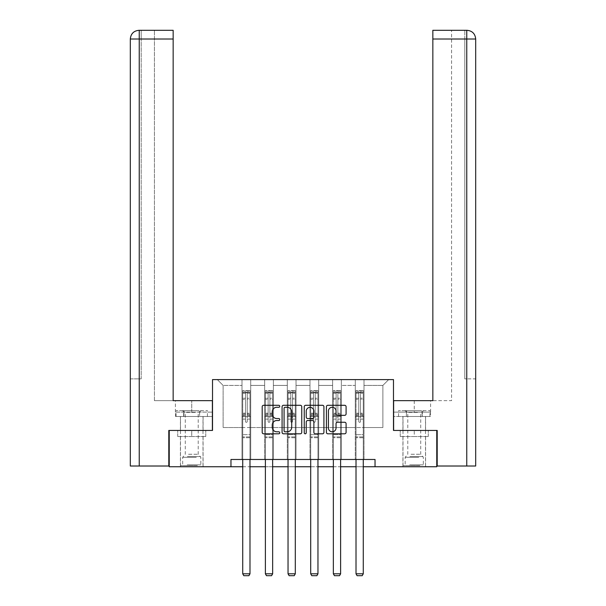 <?xml version="1.0" encoding="UTF-8"?>
<svg xmlns="http://www.w3.org/2000/svg" width="606" height="606" viewBox="0 0 606 606"><rect width="100%" height="100%" fill="white"/><g stroke="black" fill="none" stroke-linecap="round" stroke-linejoin="round"><path stroke-width="0.45" stroke-dasharray="3.03 2.27" d="M279.76 406.278A1 1 0 0 0 278.768 405.285L263.618 405.285A1.424 1.424 0 0 0 262.193 406.709L262.193 432.373A1.424 1.424 0 0 0 263.618 433.798L278.768 433.798A1 1 0 0 0 279.76 432.798A1 1 0 0 0 278.768 431.798L276.806 431.798A4.56 4.56 0 0 1 272.245 427.238L272.245 425.101A4.56 4.56 0 0 1 276.806 420.534L278.768 420.534A1 1 0 0 0 279.76 419.541A1 1 0 0 0 278.768 418.541L276.806 418.541A4.56 4.56 0 0 1 272.245 413.981L272.245 411.838A4.56 4.56 0 0 1 276.806 407.277L278.768 407.277A1 1 0 0 0 279.76 406.278M414.254 436.532L400.24 436.532L428.268 436.532L414.254 436.532L414.254 430.434L428.268 430.434L400.24 430.434L425.579 430.434L402.922 430.434L414.254 430.434L414.254 436.532M414.254 466.741L402.922 466.741L414.254 466.741M191.746 436.532L205.76 436.532L177.732 436.532L191.746 436.532L191.746 430.434L205.76 430.434L177.732 430.434L203.078 430.434L191.746 430.434L191.746 436.532M191.746 466.741L203.078 466.741L191.746 466.741M375.038 466.741L375.038 459.477L375.038 466.741L436.767 466.741L436.767 430.434L393.483 430.434L393.483 379.598L212.517 379.598L212.517 430.434L169.233 430.434L169.233 466.741L230.962 466.741L230.962 459.477L375.038 459.477L230.962 459.477L375.038 459.477L375.038 466.741L230.962 466.741L230.962 459.477L230.962 466.741M355.283 379.598L388.688 379.598L364.001 379.598L364.001 427.525L382.878 427.525L364.001 427.525L364.001 385.408L382.878 385.408L364.001 385.408L364.001 379.598L364.001 459.477L355.283 459.477L364.001 459.477L355.283 459.477L364.001 459.477L364.001 379.598L341.345 379.598L355.283 379.598L355.283 427.525L341.345 427.525L355.283 427.525L355.283 385.408L341.345 385.408L341.345 427.525L341.345 385.408L355.283 385.408L355.283 379.598L355.283 459.477L355.283 416.633L355.283 427.525L364.001 427.525L355.283 427.525L355.283 416.633L364.001 416.633L355.283 416.633L355.283 459.477L355.283 379.598M332.626 379.598L341.345 379.598L341.345 459.477L332.626 459.477L341.345 459.477L332.626 459.477L341.345 459.477L341.345 379.598L318.688 379.598L332.626 379.598L332.626 427.525L318.688 427.525L332.626 427.525L332.626 385.408L318.688 385.408L318.688 427.525L318.688 385.408L332.626 385.408L332.626 379.598L332.626 459.477L332.626 416.633L332.626 427.525L341.345 427.525L332.626 427.525L332.626 416.633L341.345 416.633L332.626 416.633L332.626 459.477L332.626 379.598M309.969 379.598L318.688 379.598L318.688 459.477L309.969 459.477L318.688 459.477L309.969 459.477L318.688 459.477L318.688 379.598L296.031 379.598L309.969 379.598L309.969 427.525L296.031 427.525L309.969 427.525L309.969 385.408L296.031 385.408L296.031 427.525L296.031 385.408L309.969 385.408L309.969 379.598L309.969 459.477L309.969 416.633L309.969 427.525L318.688 427.525L309.969 427.525L309.969 416.633L318.688 416.633L309.969 416.633L309.969 459.477L309.969 379.598M287.312 379.598L296.031 379.598L296.031 459.477L287.312 459.477L296.031 459.477L287.312 459.477L296.031 459.477L296.031 379.598L273.374 379.598L287.312 379.598L287.312 427.525L273.374 427.525L287.312 427.525L287.312 385.408L273.374 385.408L273.374 427.525L273.374 385.408L287.312 385.408L287.312 379.598L287.312 459.477L287.312 416.633L287.312 427.525L296.031 427.525L287.312 427.525L287.312 416.633L296.031 416.633L287.312 416.633L287.312 459.477L287.312 379.598M264.655 379.598L273.374 379.598L273.374 459.477L264.655 459.477L273.374 459.477L264.655 459.477L273.374 459.477L273.374 379.598L250.717 379.598L264.655 379.598L264.655 427.525L250.717 427.525L264.655 427.525L264.655 385.408L250.717 385.408L250.717 427.525L250.717 385.408L264.655 385.408L264.655 379.598L264.655 459.477L264.655 416.633L264.655 427.525L273.374 427.525L264.655 427.525L264.655 416.633L273.374 416.633L264.655 416.633L264.655 459.477L264.655 379.598M241.999 379.598L250.717 379.598L250.717 459.477L241.999 459.477L250.717 459.477L241.999 459.477L250.717 459.477L250.717 379.598L217.312 379.598L241.999 379.598L241.999 427.525L223.122 427.525L223.122 385.408L241.999 385.408L223.122 385.408L217.312 379.598L223.122 385.408L223.122 427.525L241.999 427.525L241.999 379.598L241.999 459.477L241.999 379.598M242.726 466.741L249.99 466.741M265.383 466.741L272.647 466.741M288.039 466.741L295.304 466.741M310.696 466.741L317.961 466.741M333.353 466.741L340.617 466.741M356.01 466.741L363.274 466.741M382.878 427.525L382.878 385.408L388.688 379.598L382.878 385.408L382.878 427.525M241.999 427.525L250.717 427.525L250.717 416.633L250.717 459.477L250.717 416.633L250.717 427.525L241.999 427.525L241.999 416.633L250.717 416.633L241.999 416.633L241.999 459.477L241.999 427.525M241.999 416.633L250.717 416.633L241.999 416.633M264.655 416.633L273.374 416.633L264.655 416.633M287.312 416.633L296.031 416.633L287.312 416.633M309.969 416.633L318.688 416.633L309.969 416.633M332.626 416.633L341.345 416.633L332.626 416.633M355.283 416.633L364.001 416.633L355.283 416.633M177.732 436.532L177.732 430.434L177.732 436.532M205.76 436.532L205.76 430.434L205.76 436.532M428.268 436.532L428.268 430.434L428.268 436.532M400.24 436.532L400.24 430.434L400.24 436.532M301.75 432.373L301.75 406.709A1.424 1.424 0 0 0 300.326 405.285L283.502 405.285A1.424 1.424 0 0 0 282.078 406.709L282.078 432.373A1.424 1.424 0 0 0 283.502 433.798L300.326 433.798A1.424 1.424 0 0 0 301.75 432.373M285.07 407.277A1 1 0 0 0 284.078 408.277L284.078 430.805A1 1 0 0 0 285.07 431.798L287.138 431.798A4.56 4.56 0 0 0 291.706 427.238L291.706 411.838A4.56 4.56 0 0 0 287.138 407.277L285.07 407.277M305.674 405.285L322.498 405.285A1.424 1.424 0 0 1 323.922 406.709L323.922 432.373A1.424 1.424 0 0 1 322.498 433.798L315.294 433.798A1.424 1.424 0 0 1 313.87 432.373L313.87 421.965A1.424 1.424 0 0 0 312.446 420.534L307.666 420.534A1.424 1.424 0 0 0 306.242 421.965L306.242 432.798A1 1 0 0 1 305.242 433.798A1 1 0 0 1 304.25 432.798L304.25 406.709A1.424 1.424 0 0 1 305.674 405.285M313.87 411.163A3.81 3.81 0 0 0 310.06 407.353A3.81 3.81 0 0 0 306.242 411.163L306.242 417.117A1.424 1.424 0 0 0 307.666 418.541L312.446 418.541A1.424 1.424 0 0 0 313.87 417.117L313.87 411.163M337.466 415.337L344.662 415.337A1.424 1.424 0 0 0 346.087 413.906L346.087 406.709A1.424 1.424 0 0 0 344.662 405.285L327.838 405.285A1.424 1.424 0 0 0 326.414 406.709L326.414 432.373A1.424 1.424 0 0 0 327.838 433.798L344.662 433.798A1.424 1.424 0 0 0 346.087 432.373L346.087 423.677A1.424 1.424 0 0 0 344.662 422.246L337.466 422.246A1.424 1.424 0 0 0 336.042 423.677L336.042 427.987A3.81 3.81 0 0 1 332.224 431.798A3.81 3.81 0 0 1 328.414 427.987L328.414 411.095A3.81 3.81 0 0 1 332.224 407.277A3.81 3.81 0 0 1 336.042 411.095L336.042 413.906A1.424 1.424 0 0 0 337.466 415.337M245.483 421.458A0.871 0.871 0 0 0 246.354 422.329A0.871 0.871 0 0 1 245.483 421.458L245.483 419.102L245.483 421.458A0.871 0.871 0 0 0 246.354 422.329A0.871 0.871 0 0 0 247.225 421.458A0.871 0.871 0 0 1 246.354 422.329A0.871 0.871 0 0 0 247.225 421.458L247.225 419.102L247.225 421.458A0.871 0.871 0 0 1 246.354 422.329A0.871 0.871 0 0 1 245.483 421.458L245.483 414.989L245.483 421.458M242.726 459.477L242.726 419.102L242.726 434.676L242.726 419.102L245.483 419.102L242.726 419.102L245.483 419.102L242.726 419.102L242.726 413.996L245.483 413.996L245.483 419.102L245.483 413.996L242.726 413.996L242.726 413.171L245.483 413.171L242.726 413.171L242.726 399.225L245.483 399.225L242.726 399.225L242.726 393.294L245.483 393.294L242.726 393.294L242.726 392.408L242.726 419.102L242.726 415.814L245.483 415.814L242.726 415.814L242.726 414.989L245.483 414.989L242.726 414.989L242.726 398.195L245.483 398.195L245.483 414.989L245.483 398.195L242.726 398.195L242.726 392.256L245.483 392.256L245.483 398.195L245.483 390.703L245.483 392.786L245.483 390.703L247.225 390.703L247.225 393.294L247.225 392.786L245.483 392.786L245.483 413.996L245.483 392.786L247.225 392.786L247.225 390.703L247.225 414.989L247.225 390.703L245.483 390.703L245.483 392.256L242.726 392.256L242.726 390.522L244.18 390.522L244.18 392.408L242.726 392.408L242.726 390.522L242.726 392.408L248.536 392.408L244.18 392.408L244.18 390.522L249.952 390.522L248.536 390.522L248.536 392.408L249.99 392.408L249.99 390.522L242.726 390.522L242.726 573.814L242.726 434.676L242.726 573.814L249.99 573.814L242.726 573.814L243.817 575.7L248.899 575.7L243.817 575.7L242.726 573.814L243.817 575.7L248.899 575.7L249.99 573.814L248.899 575.7L249.99 573.814L249.99 437.721L249.99 573.814L242.726 573.814M249.99 459.477L249.99 419.102L247.225 419.102L249.99 419.102L247.225 419.102L249.99 419.102L249.99 415.814L247.225 415.814L249.99 415.814L249.99 414.989L247.225 414.989L249.99 414.989L249.99 398.195L247.225 398.195L249.99 398.195L249.99 392.256L247.225 392.256L249.99 392.256L249.99 390.522L249.99 419.102L249.99 413.996L247.225 413.996L249.99 413.996L249.99 413.171L247.225 413.171L249.99 413.171L249.99 399.225L247.225 399.225L247.225 421.458L247.225 399.225L249.99 399.225L249.99 393.294L247.225 393.294L247.225 399.225L247.225 393.294L249.99 393.294L249.99 392.408L242.764 392.408L249.952 392.408L248.536 392.408L248.536 390.522L249.99 390.522L249.99 437.721L242.726 437.721L249.99 437.721L249.99 434.676L242.726 434.676L249.99 434.676L249.99 419.102L249.99 573.814M196.647 465.582L181.944 465.582L196.647 465.582M187.209 464.855L200.828 464.855L187.209 464.855M196.465 410.679L182.308 410.679L196.465 410.679M194.98 412.398L185.284 412.398L194.98 412.398M188.519 454.25L198.207 454.25L188.519 454.25M197.374 465.582L180.49 465.582L197.374 465.582M197.374 416.489L180.49 416.489L197.374 416.489M199.586 416.489L176.066 416.489L207.426 416.489L199.586 416.489L199.586 410.679L176.066 410.679L207.426 410.679L199.586 410.679L199.586 416.489M183.906 416.489L183.906 410.679L183.906 416.489M176.066 416.489L176.066 410.679M207.426 416.489L207.426 410.679M419.155 465.582L404.452 465.582L419.155 465.582M409.717 464.855L423.329 464.855L409.717 464.855M418.973 410.679L404.816 410.679L418.973 410.679M417.481 412.398L407.793 412.398L417.481 412.398M411.019 454.25L420.715 454.25L411.019 454.25M419.882 465.582L402.998 465.582L419.882 465.582M419.882 416.489L402.998 416.489L419.882 416.489M422.094 416.489L398.574 416.489L429.934 416.489L422.094 416.489L422.094 410.679L398.574 410.679L429.934 410.679L422.094 410.679L422.094 416.489M406.414 416.489L406.414 410.679L406.414 416.489M398.574 416.489L398.574 410.679M429.934 416.489L429.934 410.679M191.746 416.489L203.078 416.489L191.746 416.489M169.233 430.434L212.373 430.434L212.373 400.657L212.373 412.133L175.407 412.133L212.373 412.133L212.373 416.489L175.566 416.489L212.373 416.489L212.373 400.657L173.157 400.657L173.157 30.3L154.424 30.3L173.157 30.3L173.157 400.657L173.157 30.3M154.424 400.657L173.157 400.657L154.424 400.657L154.424 30.3L154.424 400.657M130.313 378.871L141.206 378.871L141.206 39.011L141.206 378.871L130.313 378.871L130.313 466.014L168.801 466.014L168.801 430.434L212.373 430.434M139.244 466.014L139.244 39.011L141.206 39.011L141.206 30.3L141.206 39.011L139.244 39.011L139.244 30.3L139.244 39.011L173.157 39.011M183.656 416.489L183.656 412.133L183.656 416.489M175.566 416.489L175.566 412.133M414.254 416.489L402.922 416.489L414.254 416.489M414.254 400.657L393.627 400.657L432.843 400.657L432.843 30.3L432.843 39.011L466.756 39.011L466.756 30.3L466.756 466.014L437.199 466.014L437.199 430.434L393.627 430.434L393.627 400.657L414.254 400.657L414.254 412.133L430.593 412.133L393.627 412.133L393.627 400.657L393.627 412.133L414.254 412.133L414.254 400.657M432.843 30.3L451.576 30.3L432.843 30.3L432.843 400.657L451.576 400.657L451.576 30.3L451.576 400.657L432.843 400.657L432.843 39.011M393.627 416.489L393.627 412.133L422.344 412.133L393.627 412.133L393.627 416.489L422.344 416.489L393.627 416.489M466.756 466.014L475.687 466.014L475.687 378.871L466.756 378.871L475.687 378.871L475.687 39.011C475.18 33.724 472.271 30.823 466.976 30.3M436.767 430.434L393.627 430.434M464.794 378.871L464.794 39.011L464.794 378.871L466.756 378.871L466.756 39.011L464.794 39.011L464.794 30.3L464.794 39.011L466.756 39.011L466.756 378.871L464.794 378.871M430.434 412.133L422.344 412.133L430.434 412.133L430.434 416.489L422.344 416.489L422.344 412.133L422.344 416.489L430.434 416.489M268.14 421.458A0.871 0.871 0 0 0 269.011 422.329A0.871 0.871 0 0 1 268.14 421.458L268.14 419.102L268.14 421.458A0.871 0.871 0 0 0 269.011 422.329A0.871 0.871 0 0 0 269.882 421.458A0.871 0.871 0 0 1 269.011 422.329A0.871 0.871 0 0 0 269.882 421.458L269.882 419.102L269.882 421.458A0.871 0.871 0 0 1 269.011 422.329A0.871 0.871 0 0 1 268.14 421.458L268.14 414.989L268.14 421.458M265.383 459.477L265.383 419.102L265.383 434.676L265.383 419.102L268.14 419.102L265.383 419.102L268.14 419.102L265.383 419.102L265.383 413.996L268.14 413.996L268.14 419.102L268.14 413.996L265.383 413.996L265.383 413.171L268.14 413.171L265.383 413.171L265.383 399.225L268.14 399.225L265.383 399.225L265.383 393.294L268.14 393.294L265.383 393.294L265.383 392.408L265.383 419.102L265.383 415.814L268.14 415.814L265.383 415.814L265.383 414.989L268.14 414.989L265.383 414.989L265.383 398.195L268.14 398.195L268.14 414.989L268.14 398.195L265.383 398.195L265.383 392.256L268.14 392.256L268.14 398.195L268.14 390.703L268.14 392.786L268.14 390.703L269.882 390.703L269.882 393.294L269.882 392.786L268.14 392.786L268.14 413.996L268.14 392.786L269.882 392.786L269.882 390.703L269.882 414.989L269.882 390.703L268.14 390.703L268.14 392.256L265.383 392.256L265.383 390.522L266.837 390.522L266.837 392.408L265.383 392.408L265.383 390.522L265.383 392.408L271.193 392.408L266.837 392.408L266.837 390.522L272.609 390.522L271.193 390.522L271.193 392.408L272.647 392.408L272.647 390.522L265.383 390.522L265.383 573.814L265.383 434.676L265.383 573.814L272.647 573.814L265.383 573.814L266.473 575.7L271.556 575.7L266.473 575.7L265.383 573.814L266.473 575.7L271.556 575.7L272.647 573.814L271.556 575.7L272.647 573.814L272.647 437.721L272.647 573.814L265.383 573.814M272.647 459.477L272.647 419.102L269.882 419.102L272.647 419.102L269.882 419.102L272.647 419.102L272.647 415.814L269.882 415.814L272.647 415.814L272.647 414.989L269.882 414.989L272.647 414.989L272.647 398.195L269.882 398.195L272.647 398.195L272.647 392.256L269.882 392.256L272.647 392.256L272.647 390.522L272.647 419.102L272.647 413.996L269.882 413.996L272.647 413.996L272.647 413.171L269.882 413.171L272.647 413.171L272.647 399.225L269.882 399.225L269.882 421.458L269.882 399.225L272.647 399.225L272.647 393.294L269.882 393.294L269.882 399.225L269.882 393.294L272.647 393.294L272.647 392.408L265.42 392.408L272.609 392.408L271.193 392.408L271.193 390.522L272.647 390.522L272.647 437.721L265.383 437.721L272.647 437.721L272.647 434.676L265.383 434.676L272.647 434.676L272.647 419.102L272.647 573.814M290.797 421.458A0.871 0.871 0 0 0 291.668 422.329A0.871 0.871 0 0 1 290.797 421.458L290.797 419.102L290.797 421.458A0.871 0.871 0 0 0 291.668 422.329A0.871 0.871 0 0 0 292.546 421.458A0.871 0.871 0 0 1 291.668 422.329A0.871 0.871 0 0 0 292.546 421.458L292.546 419.102L292.546 421.458A0.871 0.871 0 0 1 291.668 422.329A0.871 0.871 0 0 1 290.797 421.458L290.797 414.989L290.797 421.458M288.039 459.477L288.039 419.102L288.039 434.676L288.039 419.102L290.797 419.102L288.039 419.102L290.797 419.102L288.039 419.102L288.039 413.996L290.797 413.996L290.797 419.102L290.797 413.996L288.039 413.996L288.039 413.171L290.797 413.171L288.039 413.171L288.039 399.225L290.797 399.225L288.039 399.225L288.039 393.294L290.797 393.294L288.039 393.294L288.039 392.408L288.039 419.102L288.039 415.814L290.797 415.814L288.039 415.814L288.039 414.989L290.797 414.989L288.039 414.989L288.039 398.195L290.797 398.195L290.797 414.989L290.797 398.195L288.039 398.195L288.039 392.256L290.797 392.256L290.797 398.195L290.797 390.703L290.797 392.786L290.797 390.703L292.546 390.703L292.546 393.294L292.546 392.786L290.797 392.786L290.797 413.996L290.797 392.786L292.546 392.786L292.546 390.703L292.546 414.989L292.546 390.703L290.797 390.703L290.797 392.256L288.039 392.256L288.039 390.522L289.494 390.522L289.494 392.408L288.039 392.408L288.039 390.522L288.039 392.408L293.849 392.408L289.494 392.408L289.494 390.522L295.266 390.522L293.849 390.522L293.849 392.408L295.304 392.408L295.304 390.522L288.039 390.522L288.039 573.814L288.039 434.676L288.039 573.814L295.304 573.814L288.039 573.814L289.13 575.7L294.213 575.7L289.13 575.7L288.039 573.814L289.13 575.7L294.213 575.7L295.304 573.814L294.213 575.7L295.304 573.814L295.304 437.721L295.304 573.814L288.039 573.814M295.304 459.477L295.304 419.102L292.546 419.102L295.304 419.102L292.546 419.102L295.304 419.102L295.304 415.814L292.546 415.814L295.304 415.814L295.304 414.989L292.546 414.989L295.304 414.989L295.304 398.195L292.546 398.195L295.304 398.195L295.304 392.256L292.546 392.256L295.304 392.256L295.304 390.522L295.304 419.102L295.304 413.996L292.546 413.996L295.304 413.996L295.304 413.171L292.546 413.171L295.304 413.171L295.304 399.225L292.546 399.225L292.546 421.458L292.546 399.225L295.304 399.225L295.304 393.294L292.546 393.294L292.546 399.225L292.546 393.294L295.304 393.294L295.304 392.408L288.077 392.408L295.266 392.408L293.849 392.408L293.849 390.522L295.304 390.522L295.304 437.721L288.039 437.721L295.304 437.721L295.304 434.676L288.039 434.676L295.304 434.676L295.304 419.102L295.304 573.814M313.453 421.458A0.871 0.871 0 0 0 314.332 422.329A0.871 0.871 0 0 1 313.453 421.458L313.453 419.102L313.453 421.458A0.871 0.871 0 0 0 314.332 422.329A0.871 0.871 0 0 0 315.203 421.458A0.871 0.871 0 0 1 314.332 422.329A0.871 0.871 0 0 0 315.203 421.458L315.203 419.102L315.203 421.458A0.871 0.871 0 0 1 314.332 422.329A0.871 0.871 0 0 1 313.453 421.458L313.453 414.989L313.453 421.458M310.696 459.477L310.696 419.102L310.696 434.676L310.696 419.102L313.453 419.102L310.696 419.102L313.453 419.102L310.696 419.102L310.696 413.996L313.453 413.996L313.453 419.102L313.453 413.996L310.696 413.996L310.696 413.171L313.453 413.171L310.696 413.171L310.696 399.225L313.453 399.225L310.696 399.225L310.696 393.294L313.453 393.294L310.696 393.294L310.696 392.408L310.696 419.102L310.696 415.814L313.453 415.814L310.696 415.814L310.696 414.989L313.453 414.989L310.696 414.989L310.696 398.195L313.453 398.195L313.453 414.989L313.453 398.195L310.696 398.195L310.696 392.256L313.453 392.256L313.453 398.195L313.453 390.703L313.453 392.786L313.453 390.703L315.203 390.703L315.203 393.294L315.203 392.786L313.453 392.786L313.453 413.996L313.453 392.786L315.203 392.786L315.203 390.703L315.203 414.989L315.203 390.703L313.453 390.703L313.453 392.256L310.696 392.256L310.696 390.522L312.151 390.522L312.151 392.408L310.696 392.408L310.696 390.522L310.696 392.408L316.506 392.408L312.151 392.408L312.151 390.522L317.923 390.522L316.506 390.522L316.506 392.408L317.961 392.408L317.961 390.522L310.696 390.522L310.696 573.814L310.696 434.676L310.696 573.814L317.961 573.814L310.696 573.814L311.787 575.7L316.87 575.7L311.787 575.7L310.696 573.814L311.787 575.7L316.87 575.7L317.961 573.814L316.87 575.7L317.961 573.814L317.961 437.721L317.961 573.814L310.696 573.814M317.961 459.477L317.961 419.102L315.203 419.102L317.961 419.102L315.203 419.102L317.961 419.102L317.961 415.814L315.203 415.814L317.961 415.814L317.961 414.989L315.203 414.989L317.961 414.989L317.961 398.195L315.203 398.195L317.961 398.195L317.961 392.256L315.203 392.256L317.961 392.256L317.961 390.522L317.961 419.102L317.961 413.996L315.203 413.996L317.961 413.996L317.961 413.171L315.203 413.171L317.961 413.171L317.961 399.225L315.203 399.225L315.203 421.458L315.203 399.225L317.961 399.225L317.961 393.294L315.203 393.294L315.203 399.225L315.203 393.294L317.961 393.294L317.961 392.408L310.734 392.408L317.923 392.408L316.506 392.408L316.506 390.522L317.961 390.522L317.961 437.721L310.696 437.721L317.961 437.721L317.961 434.676L310.696 434.676L317.961 434.676L317.961 419.102L317.961 573.814M336.118 421.458A0.871 0.871 0 0 0 336.989 422.329A0.871 0.871 0 0 1 336.118 421.458L336.118 419.102L336.118 421.458A0.871 0.871 0 0 0 336.989 422.329A0.871 0.871 0 0 0 337.86 421.458A0.871 0.871 0 0 1 336.989 422.329A0.871 0.871 0 0 0 337.86 421.458L337.86 419.102L337.86 421.458A0.871 0.871 0 0 1 336.989 422.329A0.871 0.871 0 0 1 336.118 421.458L336.118 414.989L336.118 421.458M333.353 459.477L333.353 419.102L333.353 434.676L333.353 419.102L336.118 419.102L333.353 419.102L336.118 419.102L333.353 419.102L333.353 413.996L336.118 413.996L336.118 419.102L336.118 413.996L333.353 413.996L333.353 413.171L336.118 413.171L333.353 413.171L333.353 399.225L336.118 399.225L333.353 399.225L333.353 393.294L336.118 393.294L333.353 393.294L333.353 392.408L333.353 419.102L333.353 415.814L336.118 415.814L333.353 415.814L333.353 414.989L336.118 414.989L333.353 414.989L333.353 398.195L336.118 398.195L336.118 414.989L336.118 398.195L333.353 398.195L333.353 392.256L336.118 392.256L336.118 398.195L336.118 390.703L336.118 392.786L336.118 390.703L337.86 390.703L337.86 393.294L337.86 392.786L336.118 392.786L336.118 413.996L336.118 392.786L337.86 392.786L337.86 390.703L337.86 414.989L337.86 390.703L336.118 390.703L336.118 392.256L333.353 392.256L333.353 390.522L334.807 390.522L334.807 392.408L333.353 392.408L333.353 390.522L333.353 392.408L339.163 392.408L334.807 392.408L334.807 390.522L340.58 390.522L339.163 390.522L339.163 392.408L340.617 392.408L340.617 390.522L333.353 390.522L333.353 573.814L333.353 434.676L333.353 573.814L340.617 573.814L333.353 573.814L334.444 575.7L339.527 575.7L334.444 575.7L333.353 573.814L334.444 575.7L339.527 575.7L340.617 573.814L339.527 575.7L340.617 573.814L340.617 437.721L340.617 573.814L333.353 573.814M340.617 459.477L340.617 419.102L337.86 419.102L340.617 419.102L337.86 419.102L340.617 419.102L340.617 415.814L337.86 415.814L340.617 415.814L340.617 414.989L337.86 414.989L340.617 414.989L340.617 398.195L337.86 398.195L340.617 398.195L340.617 392.256L337.86 392.256L340.617 392.256L340.617 390.522L340.617 419.102L340.617 413.996L337.86 413.996L340.617 413.996L340.617 413.171L337.86 413.171L340.617 413.171L340.617 399.225L337.86 399.225L337.86 421.458L337.86 399.225L340.617 399.225L340.617 393.294L337.86 393.294L337.86 399.225L337.86 393.294L340.617 393.294L340.617 392.408L333.391 392.408L340.58 392.408L339.163 392.408L339.163 390.522L340.617 390.522L340.617 437.721L333.353 437.721L340.617 437.721L340.617 434.676L333.353 434.676L340.617 434.676L340.617 419.102L340.617 573.814M358.775 421.458A0.871 0.871 0 0 0 359.646 422.329A0.871 0.871 0 0 1 358.775 421.458L358.775 419.102L358.775 421.458A0.871 0.871 0 0 0 359.646 422.329A0.871 0.871 0 0 0 360.517 421.458A0.871 0.871 0 0 1 359.646 422.329A0.871 0.871 0 0 0 360.517 421.458L360.517 419.102L360.517 421.458A0.871 0.871 0 0 1 359.646 422.329A0.871 0.871 0 0 1 358.775 421.458L358.775 414.989L358.775 421.458M356.01 459.477L356.01 419.102L356.01 434.676L356.01 419.102L358.775 419.102L356.01 419.102L358.775 419.102L356.01 419.102L356.01 413.996L358.775 413.996L358.775 419.102L358.775 413.996L356.01 413.996L356.01 413.171L358.775 413.171L356.01 413.171L356.01 399.225L358.775 399.225L356.01 399.225L356.01 393.294L358.775 393.294L356.01 393.294L356.01 392.408L356.01 419.102L356.01 415.814L358.775 415.814L356.01 415.814L356.01 414.989L358.775 414.989L356.01 414.989L356.01 398.195L358.775 398.195L358.775 414.989L358.775 398.195L356.01 398.195L356.01 392.256L358.775 392.256L358.775 398.195L358.775 390.703L358.775 392.786L358.775 390.703L360.517 390.703L360.517 393.294L360.517 392.786L358.775 392.786L358.775 413.996L358.775 392.786L360.517 392.786L360.517 390.703L360.517 414.989L360.517 390.703L358.775 390.703L358.775 392.256L356.01 392.256L356.01 390.522L357.464 390.522L357.464 392.408L356.01 392.408L356.01 390.522L356.01 392.408L361.82 392.408L357.464 392.408L357.464 390.522L363.236 390.522L361.82 390.522L361.82 392.408L363.274 392.408L363.274 390.522L356.01 390.522L356.01 573.814L356.01 434.676L356.01 573.814L363.274 573.814L356.01 573.814L357.101 575.7L362.183 575.7L357.101 575.7L356.01 573.814L357.101 575.7L362.183 575.7L363.274 573.814L362.183 575.7L363.274 573.814L363.274 437.721L363.274 573.814L356.01 573.814M363.274 459.477L363.274 419.102L360.517 419.102L363.274 419.102L360.517 419.102L363.274 419.102L363.274 415.814L360.517 415.814L363.274 415.814L363.274 414.989L360.517 414.989L363.274 414.989L363.274 398.195L360.517 398.195L363.274 398.195L363.274 392.256L360.517 392.256L363.274 392.256L363.274 390.522L363.274 419.102L363.274 413.996L360.517 413.996L363.274 413.996L363.274 413.171L360.517 413.171L363.274 413.171L363.274 399.225L360.517 399.225L360.517 421.458L360.517 399.225L363.274 399.225L363.274 393.294L360.517 393.294L360.517 399.225L360.517 393.294L363.274 393.294L363.274 392.408L356.048 392.408L363.236 392.408L361.82 392.408L361.82 390.522L363.274 390.522L363.274 437.721L356.01 437.721L363.274 437.721L363.274 434.676L356.01 434.676L363.274 434.676L363.274 419.102L363.274 573.814M249.99 436.903L242.726 436.903L249.99 436.903M196.283 457.288L182.671 457.288L196.283 457.288M187.36 456.568L200.525 456.568L187.36 456.568M418.791 457.288L405.172 457.288L418.791 457.288M409.861 456.568L423.033 456.568L409.861 456.568M139.244 378.871L139.244 39.011L139.244 378.871M191.746 412.133L191.746 400.657L191.746 412.133M130.313 39.011L139.244 39.011L130.313 39.011L139.244 39.011L139.244 30.3M466.756 30.3L466.756 39.011L475.687 39.011L466.756 39.011L475.687 39.011L475.687 378.871M272.647 436.903L265.383 436.903L272.647 436.903M295.304 436.903L288.039 436.903L295.304 436.903M317.961 436.903L310.696 436.903L317.961 436.903M340.617 436.903L333.353 436.903L340.617 436.903M363.274 436.903L356.01 436.903L363.274 436.903M402.922 466.741L402.922 436.532M180.421 466.741L180.421 436.532M203.078 466.741L203.078 436.532M425.579 466.741L425.579 436.532M182.308 410.679L185.284 412.398L185.284 454.25L182.671 457.288L182.671 464.855L181.944 465.582M203.002 465.582L203.002 416.489M180.49 465.582L180.49 416.489M201.184 410.679L198.207 412.398L198.207 454.25L200.828 457.288L200.828 464.855L201.548 465.582M404.816 410.679L407.793 412.398L407.793 454.25L405.172 457.288L405.172 464.855L404.452 465.582M425.51 465.582L425.51 416.489M402.998 465.582L402.998 416.489M423.692 410.679L420.715 412.398L420.715 454.25L423.329 457.288L423.329 464.855L424.056 465.582M180.421 430.434L180.421 416.489M175.407 412.133L175.407 400.657M203.078 430.434L203.078 416.489M425.579 430.434L425.579 416.489M430.593 412.133L430.593 400.657M402.922 430.434L402.922 416.489"/><path stroke-width="0.91" d="M279.76 406.278A1 1 0 0 0 278.768 405.285L263.618 405.285A1.424 1.424 0 0 0 262.193 406.709L262.193 432.373A1.424 1.424 0 0 0 263.618 433.798L278.768 433.798A1 1 0 0 0 279.76 432.798A1 1 0 0 0 278.768 431.798L276.806 431.798A4.56 4.56 0 0 1 272.245 427.238L272.245 425.101A4.56 4.56 0 0 1 276.806 420.534L278.768 420.534A1 1 0 0 0 279.76 419.541A1 1 0 0 0 278.768 418.541L276.806 418.541A4.56 4.56 0 0 1 272.245 413.981L272.245 411.838A4.56 4.56 0 0 1 276.806 407.277L278.768 407.277A1 1 0 0 0 279.76 406.278M344.662 415.337A1.424 1.424 0 0 0 346.087 413.906L346.087 406.709A1.424 1.424 0 0 0 344.662 405.285L327.838 405.285A1.424 1.424 0 0 0 326.414 406.709L326.414 432.373A1.424 1.424 0 0 0 327.838 433.798L344.662 433.798A1.424 1.424 0 0 0 346.087 432.373L346.087 423.677A1.424 1.424 0 0 0 344.662 422.246L337.466 422.246A1.424 1.424 0 0 0 336.042 423.677L336.042 427.987A3.81 3.81 0 0 1 332.224 431.798A3.81 3.81 0 0 1 328.414 427.987L328.414 411.095A3.81 3.81 0 0 1 332.224 407.277A3.81 3.81 0 0 1 336.042 411.095L336.042 413.906A1.424 1.424 0 0 0 337.466 415.337L344.662 415.337M173.157 30.3L139.039 30.3L173.157 30.3L173.157 39.011L139.244 39.011L139.244 466.014L168.801 466.014L168.801 430.434L212.517 430.434L212.517 379.598L393.483 379.598L393.483 430.434L436.767 430.434L436.767 466.741L375.038 466.741L375.038 459.477L230.962 459.477L230.962 466.741L242.726 466.741M169.233 430.434L169.233 466.741L230.962 466.741M301.75 406.709A1.424 1.424 0 0 0 300.326 405.285L283.502 405.285A1.424 1.424 0 0 0 282.078 406.709L282.078 432.373A1.424 1.424 0 0 0 283.502 433.798L300.326 433.798A1.424 1.424 0 0 0 301.75 432.373L301.75 406.709M305.674 405.285L322.498 405.285A1.424 1.424 0 0 1 323.922 406.709L323.922 432.373A1.424 1.424 0 0 1 322.498 433.798L315.294 433.798A1.424 1.424 0 0 1 313.87 432.373L313.87 421.965A1.424 1.424 0 0 0 312.446 420.534L307.666 420.534A1.424 1.424 0 0 0 306.242 421.965L306.242 432.798A1 1 0 0 1 305.242 433.798A1 1 0 0 1 304.25 432.798L304.25 406.709A1.424 1.424 0 0 1 305.674 405.285M249.99 466.741L265.383 466.741M272.647 466.741L288.039 466.741M295.304 466.741L310.696 466.741M317.961 466.741L333.353 466.741M340.617 466.741L356.01 466.741M363.274 466.741L375.038 466.741M285.07 407.277A1 1 0 0 0 284.078 408.277L284.078 430.805A1 1 0 0 0 285.07 431.798L287.138 431.798A4.56 4.56 0 0 0 291.706 427.238L291.706 411.838A4.56 4.56 0 0 0 287.138 407.277L285.07 407.277M313.87 411.163A3.81 3.81 0 0 0 310.06 407.353A3.81 3.81 0 0 0 306.242 411.163L306.242 417.117A1.424 1.424 0 0 0 307.666 418.541L312.446 418.541A1.424 1.424 0 0 0 313.87 417.117L313.87 411.163M249.99 459.477L249.99 573.814L242.726 573.814L242.726 459.477M249.99 573.814L248.899 575.7L243.817 575.7L242.726 573.814M212.373 430.434L212.373 400.657L173.157 400.657L173.157 39.011M139.244 466.014L130.313 466.014L130.313 39.011C130.835 33.724 133.737 30.815 139.016 30.3M139.244 30.3L141.206 30.3L139.244 30.3L139.244 39.011L130.313 39.011C130.82 33.724 133.729 30.823 139.024 30.3M393.627 430.434L393.627 400.657L432.843 400.657L432.843 30.3L466.961 30.3L432.843 30.3M475.687 378.871L475.687 39.011L475.687 466.014L437.199 466.014L437.199 430.434L436.767 430.434M466.756 30.3L464.794 30.3L466.756 30.3L466.756 39.011L432.843 39.011M466.756 466.014L466.756 39.011L475.687 39.011C475.165 33.724 472.263 30.815 466.984 30.3M272.647 459.477L272.647 573.814L265.383 573.814L265.383 459.477M272.647 573.814L271.556 575.7L266.473 575.7L265.383 573.814M295.304 459.477L295.304 573.814L288.039 573.814L288.039 459.477M295.304 573.814L294.213 575.7L289.13 575.7L288.039 573.814M317.961 459.477L317.961 573.814L310.696 573.814L310.696 459.477M317.961 573.814L316.87 575.7L311.787 575.7L310.696 573.814M340.617 459.477L340.617 573.814L333.353 573.814L333.353 459.477M340.617 573.814L339.527 575.7L334.444 575.7L333.353 573.814M363.274 459.477L363.274 573.814L356.01 573.814L356.01 459.477M363.274 573.814L362.183 575.7L357.101 575.7L356.01 573.814M130.313 39.011L130.313 378.871"/></g></svg>
